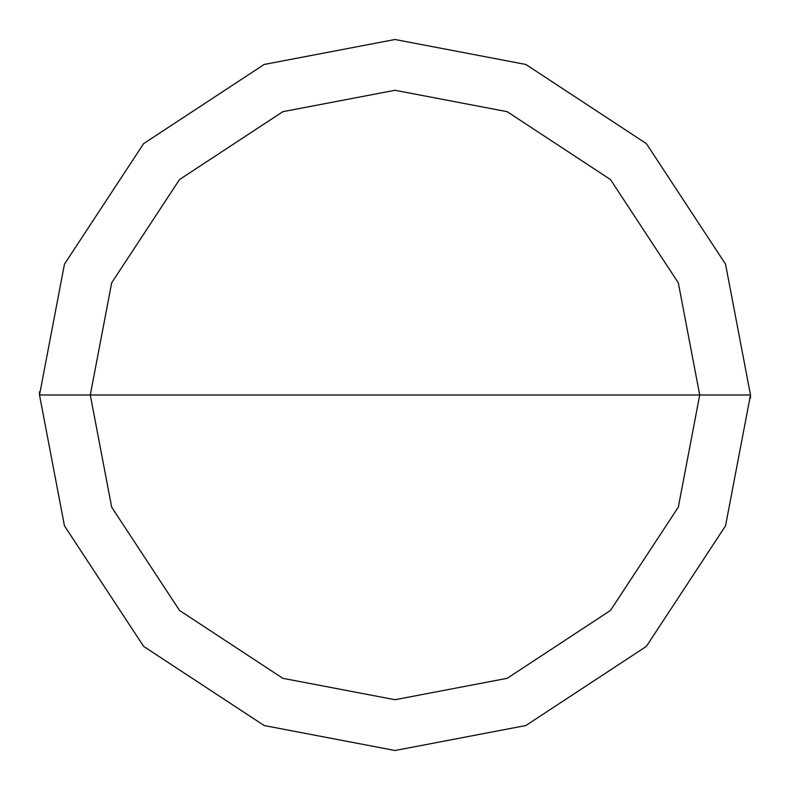 <?xml version="1.0" encoding="UTF-8"?>
<svg xmlns="http://www.w3.org/2000/svg" width="790" height="790" viewBox="0 0 790 790"><rect width="100%" height="100%" fill="white"/><g stroke="black" fill="none" stroke-linecap="round" stroke-linejoin="round"><path stroke-width="1.19" d="M699.713 395L678.324 507.16L610.463 610.463L507.16 678.324L395 699.713L282.84 678.324L179.537 610.463L111.676 507.16L90.287 395L699.713 395L678.324 282.84L610.463 179.537L507.16 111.676L395 90.287L282.84 111.676L179.537 179.537L111.676 282.84L90.287 395L39.5 395L64.464 264.146L143.622 143.622L264.146 64.464L395 39.5L525.854 64.464L646.378 143.622L725.536 264.146L750.5 395L725.536 264.146L646.378 143.622L525.854 64.464L395 39.5L264.146 64.464L143.622 143.622L64.464 264.146L39.5 395L64.464 525.854L143.622 646.378L264.146 725.536L395 750.5L525.854 725.536L646.378 646.378L725.536 525.854L750.5 395L90.287 395L111.676 282.84L179.537 179.537L282.84 111.676L395 90.287L507.16 111.676L610.463 179.537L678.324 282.84L699.713 395L750.5 395L725.536 525.854L646.378 646.378L525.854 725.536L395 750.5L264.146 725.536L143.622 646.378L64.464 525.854L39.5 395L90.287 395L111.676 507.16L179.537 610.463L282.84 678.324L395 699.713L507.16 678.324L610.463 610.463L678.324 507.16L699.713 395M750.49 398.17L750.5 395.247M39.51 391.83L39.5 394.753"/></g></svg>
